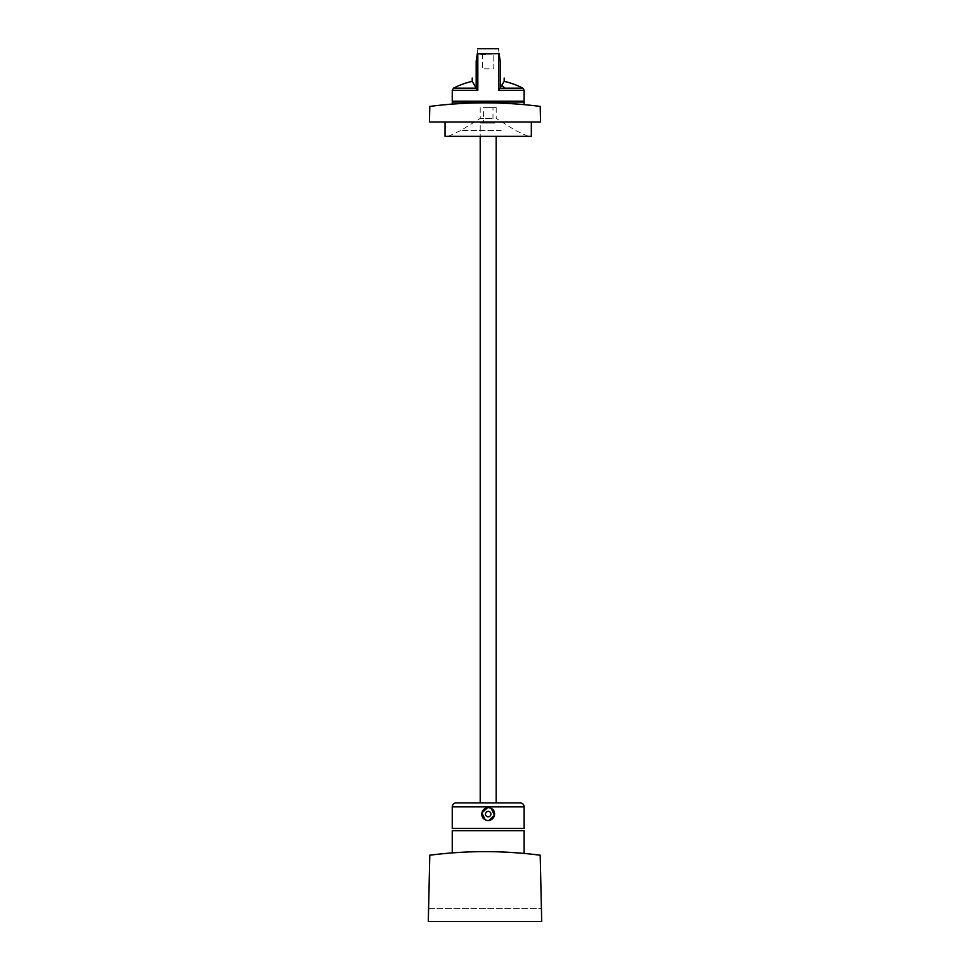 <?xml version="1.0" encoding="UTF-8"?>
<svg xmlns="http://www.w3.org/2000/svg" width="970" height="970" viewBox="0 0 970 970"><rect width="100%" height="100%" fill="white"/><g stroke="black" fill="none" stroke-linecap="round" stroke-linejoin="round"><path stroke-width="0.73" stroke-dasharray="4.85 3.64" d="M524.139 830.684L452.25 830.684M511.445 852.448L486.031 851.624L511.445 852.448M484.406 851.624L460.968 852.303L484.406 851.624M537.477 854.873C502.496 850.544 467.504 850.544 432.523 854.873L429.807 855.201L428.582 908.72L541.418 908.72L540.193 855.201L537.477 854.873M541.709 921.5L428.291 921.5L428.582 908.72L541.418 908.72L541.709 921.5M493.791 68.834L493.791 54.114L493.791 68.834L482.599 68.834L482.599 54.114L493.791 54.114M482.599 54.114L482.599 68.834M524.139 101.219L452.25 101.219M524.139 90.307L498.568 90.307L498.568 53.774L485.327 54.223M498.568 53.774L499.089 53.702C498.289 46.778 498.289 46.778 499.089 53.702L500.193 61.025L500.193 88.282M476.185 88.282L476.185 61.025L477.301 53.702C478.101 46.778 478.101 46.778 477.301 53.702L477.822 90.307L474.536 85.299M522.854 88.185L500.253 88.185L501.854 85.299M472.22 81.383L472.984 82.644M524.139 828.453L452.25 828.453M491.232 808.446L487.51 807.719A6.39 6.39 0 0 1 493.803 817.14A6.39 6.39 0 0 1 485.133 819.674A6.39 6.39 0 0 0 488.88 820.426L485.158 819.698M520.138 802.893L456.252 802.893M485.133 819.674A6.39 6.39 0 0 1 482.587 811.005A6.39 6.39 0 0 1 491.257 808.471M480.211 802.893L496.179 802.893L480.211 802.893L480.211 123.105L496.179 123.105L480.211 123.105L480.211 136.358M489.498 811.684A2.716 2.716 0 0 1 490.577 815.37A2.716 2.716 0 0 1 486.891 816.461A2.716 2.716 0 0 1 485.812 812.775A2.716 2.716 0 0 1 489.498 811.684A2.716 2.716 0 0 1 490.577 815.37A2.716 2.716 0 0 1 486.891 816.461A2.716 2.716 0 0 1 485.812 812.775A2.716 2.716 0 0 1 489.498 811.684A2.716 2.716 0 0 1 490.577 815.37A2.716 2.716 0 0 1 486.891 816.461A2.716 2.716 0 0 1 485.812 812.775A2.716 2.716 0 0 1 489.498 811.684M484.369 107.609L496.179 107.609L484.369 107.609M492.99 107.609L483.399 107.609L492.99 107.609L492.99 123.105L483.399 123.105L483.399 107.609M531.33 136.358L445.06 136.358M507.346 136.358L448.261 136.358L507.346 136.358M501.211 130.368L461.041 130.368L501.211 130.368M492.02 118.388L480.211 118.388L492.02 118.388M524.139 102.02L452.25 102.02M511.445 103.657L486.031 102.832L511.445 103.657M484.406 102.832L460.968 103.511L484.406 102.832M537.477 106.082C502.496 101.753 467.504 101.753 432.523 106.082L429.807 106.409L429.455 121.977L540.545 121.977L540.193 106.409L537.477 106.082M531.33 121.977L445.06 121.977L531.33 121.977M483.399 123.105L492.99 123.105M496.179 136.358L496.179 802.893M477.822 90.307L452.25 90.307M476.137 88.185L453.536 88.185M524.139 806.882L452.25 806.882M496.179 107.609L496.179 118.388L515.349 130.368L528.129 136.358M480.211 107.609L480.211 118.388L461.041 130.368L448.261 136.358"/><path stroke-width="1.45" d="M452.25 852.885L460.968 852.303L452.25 852.885L452.25 830.684L524.139 830.684L524.139 853.43L511.445 852.448L524.139 853.43M486.031 851.624L484.406 851.624L486.031 851.624M537.477 854.873C502.496 850.544 467.504 850.544 432.523 854.873L429.807 855.201L428.291 921.5L541.709 921.5L540.193 855.201L537.477 854.873M472.22 78.049L472.22 81.383A74.678 74.678 0 0 0 453.536 88.185L452.25 90.307L452.25 101.219L524.139 101.219L524.139 90.307L498.568 90.307L504.17 81.383L504.17 78.049M485.327 54.223L477.301 53.702C478.101 46.778 478.101 46.778 477.301 53.702L476.185 61.025C471.165 83.432 471.165 83.432 476.185 61.025C471.165 83.432 471.165 83.432 476.185 61.025L476.185 88.282L474.791 85.748M452.25 90.307L477.822 90.307L477.822 53.774L499.089 53.702C498.289 46.778 498.289 46.778 499.089 53.702L500.193 61.025C505.224 83.432 505.224 83.432 500.193 61.025C505.224 83.432 505.224 83.432 500.193 61.025L500.193 88.282L504.812 88.185A74.678 35.805 -90 0 0 501.854 85.299M477.87 48.706L498.519 48.706M498.568 53.774L498.568 90.307L500.193 88.282M477.822 90.307L476.185 88.282M472.984 82.644L474.536 85.299M452.25 806.882L452.25 828.453L524.139 828.453L524.139 806.882A3.989 3.989 0 0 0 520.138 802.893L456.252 802.893A3.989 3.989 0 0 0 452.25 806.882L524.139 806.882M485.133 819.674C477.713 816.085 484.2 804.166 491.257 808.471C498.677 812.06 492.19 823.979 485.133 819.674L481.932 812.824L487.51 807.719A6.39 6.39 0 0 0 485.133 819.674L485.158 819.698M491.257 808.471L494.457 815.321L488.88 820.426A6.39 6.39 0 0 0 491.257 808.471L491.232 808.446M486.891 816.461A2.716 2.716 0 0 1 485.812 812.775A2.716 2.716 0 0 1 489.498 811.684A2.716 2.716 0 0 1 490.577 815.37A2.716 2.716 0 0 1 486.891 816.461M445.06 121.977L445.06 136.358L531.33 136.358L531.33 121.977M452.25 104.093L460.968 103.511L452.25 104.093L452.25 102.02L524.139 102.02L524.139 104.627L511.445 103.657L524.139 104.627M486.031 102.832L484.406 102.832L486.031 102.832M537.477 106.082C502.496 101.753 467.504 101.753 432.523 106.082L429.807 106.409L429.455 121.977L540.545 121.977L540.193 106.409L537.477 106.082M496.179 136.358L496.179 802.893M480.211 136.358L480.211 802.893M453.536 88.185L476.137 88.185M504.812 88.185L522.854 88.185A74.678 74.678 0 0 0 504.17 81.383M522.854 88.185L524.139 90.307"/></g></svg>
